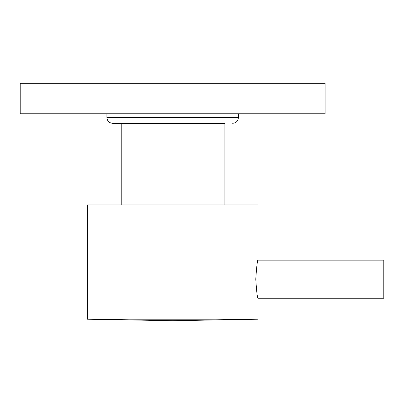 <?xml version="1.0" encoding="UTF-8"?>
<svg xmlns="http://www.w3.org/2000/svg" width="404" height="404" viewBox="0 0 404 404"><rect width="100%" height="100%" fill="white"/><g stroke="black" fill="none" stroke-linecap="round" stroke-linejoin="round"><path stroke-width="0.61" d="M225.058 123.311L112.625 123.311L225.058 123.311M172.654 113.787L20.2 113.787L20.2 83.295L325.104 83.295L325.104 113.787L172.654 113.787M258.025 259.757L258.025 204.873L87.279 204.873L87.279 319.216L258.025 319.216L258.025 298.632M255.782 279.194C256.54 290.986 257.287 297.465 258.025 298.632C257.287 297.465 256.54 290.986 255.782 279.194C256.54 267.408 257.287 260.928 258.025 259.757C257.287 260.928 256.54 267.408 255.782 279.194M257.939 260.141L383.8 260.141L383.8 298.253L257.939 298.253M232.679 123.311C236.153 122.973 238.062 121.069 238.4 117.594L106.908 117.594C107.247 121.069 109.151 122.973 112.625 123.311M224.104 204.873L224.104 123.311M121.2 204.873L121.2 123.311M238.4 117.594L238.4 113.787M106.908 117.594L106.908 113.787M87.279 319.216L172.654 320.705L258.025 319.216"/></g></svg>
